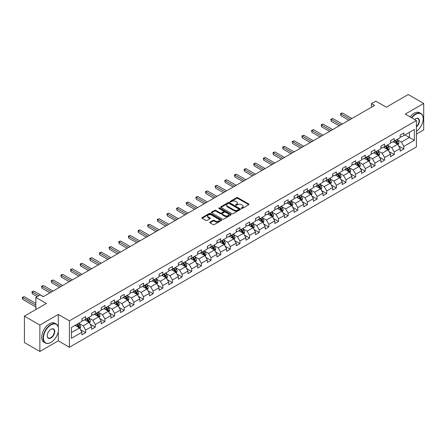 <?xml version="1.0" encoding="UTF-8"?>
<svg xmlns="http://www.w3.org/2000/svg" width="446" height="446" viewBox="0 0 446 446"><rect width="100%" height="100%" fill="white"/><g stroke="black" fill="none" stroke-linecap="round" stroke-linejoin="round"><path stroke-width="0.67" d="M241.442 208.416A0.602 0.346 0 0 0 242.29 208.416L248.74 204.692A0.859 0.496 0 0 0 248.991 204.34A0.859 0.496 0 0 0 248.74 203.995L237.818 197.69A0.859 0.496 0 0 0 236.603 197.69L230.158 201.408A0.602 0.346 0 0 0 231.006 201.899L231.842 201.419A2.743 1.583 0 0 1 235.722 201.419L236.636 201.943A2.743 1.583 0 0 1 237.439 203.064A2.743 1.583 0 0 1 236.636 204.184L235.8 204.669A0.602 0.346 0 0 0 236.648 205.16L237.484 204.675A2.743 1.583 0 0 1 241.364 204.675L242.278 205.199A2.743 1.583 0 0 1 243.081 206.32A2.743 1.583 0 0 1 242.278 207.44L241.442 207.925A0.602 0.346 0 0 0 241.442 208.416L241.442 207.925M209.971 222.136A0.859 0.496 0 0 0 209.72 222.487A0.859 0.496 0 0 0 209.971 222.838L213.032 224.606A0.859 0.496 0 0 0 214.247 224.606L221.406 220.475A0.859 0.496 0 0 0 221.656 220.123A0.859 0.496 0 0 0 221.406 219.772L210.484 213.467A0.859 0.496 0 0 0 209.274 213.467L202.116 217.603A0.859 0.496 0 0 0 201.86 217.949A0.859 0.496 0 0 0 202.116 218.3L205.812 220.435A0.859 0.496 0 0 0 207.028 220.435L210.094 218.668A0.859 0.496 0 0 0 210.345 218.317A0.859 0.496 0 0 0 210.094 217.971L208.254 216.907A2.297 1.327 0 0 1 207.585 215.97A2.297 1.327 0 0 1 209.001 214.749A2.297 1.327 0 0 1 211.504 215.033L218.691 219.187A2.297 1.327 0 0 1 219.365 220.123A2.297 1.327 0 0 1 217.949 221.35A2.297 1.327 0 0 1 215.446 221.06L214.247 220.369A0.859 0.496 0 0 0 213.032 220.369L209.971 222.136L209.971 222.838L213.032 221.082L213.032 220.369M416.408 134.073L423.7 129.864L423.7 103.455L408.246 94.535L386.303 107.202L375.8 101.136L371.473 103.634L374.562 105.418L43.268 296.69L40.173 294.906L35.847 297.404L35.847 309.535M58.287 326.963L58.287 314.424L39.867 325.062L24.413 316.136L46.356 303.47L35.847 297.404M58.287 314.424L69.409 320.847L416.408 120.515L416.408 146.918L69.409 347.256L69.409 320.847M423.7 103.455L405.28 114.087L416.408 120.515M231.903 213.712A0.859 0.496 0 0 0 233.113 213.712L240.277 209.581A0.859 0.496 0 0 0 240.528 209.23A0.859 0.496 0 0 0 240.277 208.879L229.355 202.573A0.859 0.496 0 0 0 228.14 202.573L220.982 206.71A0.859 0.496 0 0 0 220.731 207.055A0.859 0.496 0 0 0 220.982 207.407L231.903 213.712M219.131 208.544A0.602 0.346 0 0 1 219.739 208.628L230.827 215.033L223.68 219.159A0.859 0.496 0 0 1 222.47 219.159L211.549 212.853L211.549 212.157A0.859 0.496 0 0 0 211.298 212.502A0.859 0.496 0 0 0 211.549 212.853M211.549 212.157L214.61 210.384A0.859 0.496 0 0 1 215.825 210.384L220.252 212.943A0.859 0.496 0 0 0 221.467 212.943L223.502 211.766A0.859 0.496 0 0 0 223.753 211.421A0.859 0.496 0 0 0 223.502 211.07L218.891 208.405A0.602 0.346 0 0 1 219.739 207.914L230.838 214.325A0.859 0.496 0 0 1 231.089 214.677A0.859 0.496 0 0 1 230.838 215.028L230.838 214.325M39.867 325.062L39.867 351.465L24.413 342.545L24.413 316.136M80.503 329.717L85.665 332.694L85.665 330.09L91.603 326.667L91.603 329.271L95.31 327.13L95.31 324.526L101.242 321.098L101.242 323.701L104.949 321.56L104.949 318.957L110.887 315.534L110.887 318.137L114.594 315.997L114.594 313.393L120.526 309.964L120.526 312.568L124.233 310.427L124.233 307.824L130.171 304.401L130.171 307.004L133.878 304.863L133.878 302.254L139.81 298.831L139.81 301.435L143.517 299.294L143.517 296.69L149.455 293.262L149.455 295.871L153.162 293.73L153.162 291.121L159.094 287.698L159.094 290.301L162.807 288.161L162.807 285.557L168.739 282.128L168.739 284.738L172.446 282.597L172.446 279.988L178.378 276.565L178.378 279.168L182.091 277.027L182.091 274.424L188.022 270.995L188.022 273.604L191.73 271.458L191.73 268.854L197.667 265.431L197.667 268.035L201.375 265.894L201.375 263.291L207.306 259.862L207.306 262.465L211.014 260.325L211.014 257.721L216.951 254.298L216.951 256.902L220.659 254.761L220.659 252.157L226.59 248.729L226.59 251.332L230.298 249.191L230.298 246.588L236.235 243.165L236.235 245.768L239.942 243.627L239.942 241.018L245.874 237.595L245.874 240.199L249.582 238.058L249.582 235.455L255.519 232.026L255.519 234.635L259.226 232.494L259.226 229.885L265.158 226.462L265.158 229.066L268.871 226.925L268.871 224.321L274.803 220.893L274.803 223.502L278.51 221.361L278.51 218.752L284.442 215.329L284.442 217.932L288.155 215.792L288.155 213.188L294.087 209.759L294.087 212.368L297.794 210.222L297.794 207.619L303.726 204.196L303.726 206.799L307.439 204.658L307.439 202.055L313.371 198.626L313.371 201.23L317.078 199.089L317.078 196.485L323.015 193.062L323.015 195.666L326.723 193.525L326.723 190.921L332.655 187.493L332.655 190.096L336.362 187.956L336.362 185.352L342.299 181.929L342.299 184.532L346.007 182.392L346.007 179.788L351.939 176.36L351.939 178.963L355.646 176.822L355.646 174.219L361.583 170.79L361.583 173.399L365.291 171.258L365.291 168.649L371.223 165.226L371.223 167.83L374.935 165.689L374.935 163.085L380.867 159.657L380.867 162.266L384.575 160.125L384.575 157.516L390.506 154.093L390.506 156.697L394.219 154.556L394.219 151.952L400.151 148.524L400.151 151.133L403.859 148.992L403.859 146.383L414.367 140.317L414.367 129.468L409.422 132.323L409.422 137.463L414.367 140.317M85.665 332.694L81.958 334.834L81.958 332.231L71.449 338.297L71.449 327.448L81.958 321.382L81.958 318.778L85.665 316.638L85.665 319.241L91.603 315.818L91.603 313.209L95.31 311.068L95.31 313.677L101.242 310.249L101.242 307.645L104.949 305.504L104.949 308.108L110.887 304.685L110.887 302.076L114.594 299.935L114.594 302.544L120.526 299.115L120.526 296.512L124.233 294.371L124.233 296.975L130.171 293.552L130.171 290.943L133.878 288.802L133.878 291.411L139.81 287.982L139.81 285.379L143.517 283.238L143.517 285.841L149.455 282.418L149.455 279.809L153.162 277.668L153.162 280.272L159.094 276.849L159.094 274.245L162.807 272.105L162.807 274.708L168.739 271.279L168.739 268.676L172.446 266.535L172.446 269.139L178.378 265.716L178.378 263.112L182.091 260.971L182.091 263.575L188.022 260.146L188.022 257.543L191.73 255.402L191.73 258.005L197.667 254.582L197.667 251.979L201.375 249.832L201.375 252.442L207.306 249.013L207.306 246.409L211.014 244.269L211.014 246.872L216.951 243.449L216.951 240.84L220.659 238.699L220.659 241.308L226.59 237.88L226.59 235.276L230.298 233.135L230.298 235.739L236.235 232.316L236.235 229.707L239.942 227.566L239.942 230.175L245.874 226.746L245.874 224.143L249.582 222.002L249.582 224.606L255.519 221.183L255.519 218.573L259.226 216.433L259.226 219.036L265.158 215.613L265.158 213.01L268.871 210.869L268.871 213.472L274.803 210.044L274.803 207.44L278.51 205.299L278.51 207.903L284.442 204.48L284.442 201.876L288.155 199.736L288.155 202.339L294.087 198.91L294.087 196.307L297.794 194.166L297.794 196.77L303.726 193.347L303.726 190.743L307.439 188.597L307.439 191.206L313.371 187.777L313.371 185.174L317.078 183.033L317.078 185.636L323.015 182.213L323.015 179.604L326.723 177.463L326.723 180.072L332.655 176.644L332.655 174.04L336.362 171.9L336.362 174.503L342.299 171.08L342.299 168.471L346.007 166.33L346.007 168.939L351.939 165.511L351.939 162.907L355.646 160.766L355.646 163.37L361.583 159.947L361.583 157.338L365.291 155.197L365.291 157.806L371.223 154.377L371.223 151.774L374.935 149.633L374.935 152.237L380.867 148.808L380.867 146.204L384.575 144.064L384.575 146.667L390.506 143.244L390.506 140.641L394.219 138.5L394.219 141.103L400.151 137.675L400.151 135.071L403.859 132.93L403.859 135.534L414.367 129.468M84.679 319.815L89.128 322.386L83.196 325.809L78.741 323.238M81.958 319.955L83.196 320.668L85.665 319.241M83.196 325.809L85.665 330.09M89.128 322.386L91.603 326.667M94.318 314.246L98.772 316.816L92.835 320.239L88.386 317.675M91.603 314.391L92.835 315.105L95.31 313.677M92.835 320.239L95.31 324.526M98.772 316.816L101.242 321.098M103.963 308.682L108.411 311.247L102.48 314.675L98.031 312.105M101.242 308.822L102.48 309.535L104.949 308.108M102.48 314.675L104.949 318.957M108.411 311.247L110.887 315.534M113.602 303.113L118.056 305.683L112.119 309.106L107.67 306.541M110.887 303.258L112.119 303.971L114.594 302.544M112.119 309.106L114.594 313.393M118.056 305.683L120.526 309.964M123.247 297.549L127.695 300.113L121.764 303.542L117.315 300.972M120.526 297.688L121.764 298.402L124.233 296.975M121.764 303.542L124.233 307.824M127.695 300.113L130.171 304.401M132.891 291.979L137.34 294.55L131.403 297.973L126.954 295.403M130.171 292.124L131.403 292.838L133.878 291.411M131.403 297.973L133.878 302.254M137.34 294.55L139.81 298.831M142.53 286.41L146.979 288.98L141.047 292.409L136.599 289.839M139.81 286.555L141.047 287.269L143.517 285.841M141.047 292.409L143.517 296.69M146.979 288.98L149.455 293.262M152.175 280.846L156.624 283.416L150.692 286.839L146.238 284.269M149.455 280.986L150.692 281.699L153.162 280.272M150.692 286.839L153.162 291.121M156.624 283.416L159.094 287.698M161.814 275.277L166.263 277.847L160.331 281.275L155.883 278.705M159.094 275.422L160.331 276.135L162.807 274.708M160.331 281.275L162.807 285.557M166.263 277.847L168.739 282.128M171.459 269.713L175.908 272.283L169.976 275.706L165.522 273.136M168.739 269.852L169.976 270.566L172.446 269.139M169.976 275.706L172.446 279.988M175.908 272.283L178.378 276.565M181.098 264.144L185.547 266.714L179.615 270.142L175.166 267.572M178.378 264.288L179.615 265.002L182.091 263.575M179.615 270.142L182.091 274.424M185.547 266.714L188.022 270.995M190.743 258.58L195.192 261.15L189.26 264.573L184.806 262.003M188.022 258.719L189.26 259.433L191.73 258.005M189.26 264.573L191.73 268.854M195.192 261.15L197.667 265.431M200.382 253.01L204.837 255.58L198.899 259.009L194.45 256.439M197.667 253.155L198.899 253.869L201.375 252.442M198.899 259.009L201.375 263.291M204.837 255.58L207.306 259.862M210.027 247.446L214.476 250.011L208.544 253.44L204.095 250.869M207.306 247.586L208.544 248.299L211.014 246.872M208.544 253.44L211.014 257.721M214.476 250.011L216.951 254.298M219.666 241.877L224.121 244.447L218.183 247.87L213.734 245.306M216.951 242.022L218.183 242.735L220.659 241.308M218.183 247.87L220.659 252.157M224.121 244.447L226.59 248.729M229.311 236.313L233.76 238.878L227.828 242.306L223.379 239.736M226.59 236.452L227.828 237.166L230.298 235.739M227.828 242.306L230.298 246.588M233.76 238.878L236.235 243.165M238.95 230.744L243.405 233.314L237.467 236.737L233.018 234.167M236.235 230.889L237.467 231.602L239.942 230.175M237.467 236.737L239.942 241.018M243.405 233.314L245.874 237.595M248.595 225.174L253.044 227.744L247.112 231.173L242.663 228.603M245.874 225.319L247.112 226.033L249.582 224.606M247.112 231.173L249.582 235.455M253.044 227.744L255.519 232.026M258.24 219.61L262.688 222.18L256.757 225.604L252.302 223.033M255.519 219.755L256.757 220.469L259.226 219.036M256.757 225.604L259.226 229.885M262.688 222.18L265.158 226.462M267.879 214.041L272.328 216.611L266.396 220.04L261.947 217.47M265.158 214.186L266.396 214.9L268.871 213.472M266.396 220.04L268.871 224.321M272.328 216.611L274.803 220.893M277.524 208.477L281.972 211.047L276.041 214.47L271.586 211.9M274.803 208.617L276.041 209.33L278.51 207.903M276.041 214.47L278.51 218.752M281.972 211.047L284.442 215.329M287.163 202.908L291.612 205.478L285.68 208.906L281.231 206.336M284.442 203.053L285.68 203.766L288.155 202.339M285.68 208.906L288.155 213.188M291.612 205.478L294.087 209.759M296.807 197.344L301.256 199.914L295.324 203.337L290.87 200.767M294.087 197.483L295.324 198.197L297.794 196.77M295.324 203.337L297.794 207.619M301.256 199.914L303.726 204.196M306.447 191.774L310.901 194.345L304.964 197.773L300.515 195.203M303.726 191.919L304.964 192.633L307.439 191.206M304.964 197.773L307.439 202.055M310.901 194.345L313.371 198.626M316.091 186.211L320.54 188.781L314.608 192.204L310.16 189.634M313.371 186.35L314.608 187.064L317.078 185.636M314.608 192.204L317.078 196.485M320.54 188.781L323.015 193.062M325.731 180.641L330.185 183.211L324.248 186.634L319.799 184.07M323.015 180.786L324.248 181.5L326.723 180.072M324.248 186.634L326.723 190.921M330.185 183.211L332.655 187.493M335.375 175.077L339.824 177.642L333.892 181.07L329.443 178.5M332.655 175.217L333.892 175.93L336.362 174.503M333.892 181.07L336.362 185.352M339.824 177.642L342.299 181.929M345.014 169.508L349.469 172.078L343.532 175.501L339.083 172.936M342.299 169.653L343.532 170.366L346.007 168.939M343.532 175.501L346.007 179.788M349.469 172.078L351.939 176.36M354.659 163.938L359.108 166.509L353.176 169.937L348.727 167.367M351.939 164.083L353.176 164.797L355.646 163.37M353.176 169.937L355.646 174.219M359.108 166.509L361.583 170.79M364.304 158.375L368.753 160.945L362.815 164.368L358.367 161.798M361.583 158.52L362.815 159.233L365.291 157.806M362.815 164.368L365.291 168.649M368.753 160.945L371.223 165.226M373.943 152.805L378.392 155.375L372.46 158.804L368.011 156.234M371.223 152.95L372.46 153.664L374.935 152.237M372.46 158.804L374.935 163.085M378.392 155.375L380.867 159.657M383.588 147.241L388.037 149.811L382.105 153.234L377.65 150.664M380.867 147.381L382.105 148.094L384.575 146.667M382.105 153.234L384.575 157.516M388.037 149.811L390.506 154.093M393.227 141.672L397.676 144.242L391.744 147.671L387.295 145.101M390.506 141.817L391.744 142.53L394.219 141.103M391.744 147.671L394.219 151.952M397.676 144.242L400.151 148.524M404.974 134.893L409.422 137.463L401.389 142.101L396.934 139.531M400.151 136.247L401.389 136.961L403.859 135.534M401.389 142.101L403.859 146.383M39.867 351.465L58.287 340.833L69.409 347.256M371.473 103.634L371.473 107.202M71.449 332.588L79.488 327.949L75.034 325.379M79.488 327.949L81.958 332.231M398.696 146.009L403.859 148.992M389.057 151.579L394.219 154.556M379.412 157.143L384.575 160.125M369.773 162.712L374.935 165.689M360.128 168.276L365.291 171.258M350.489 173.845L355.646 176.822M340.844 179.409L346.007 182.392M331.205 184.978L336.362 187.956M321.56 190.542L326.723 193.525M311.921 196.112L317.078 199.089M302.276 201.676L307.439 204.658M292.632 207.245L297.794 210.222M282.993 212.814L288.155 215.792M273.348 218.378L278.51 221.361M263.709 223.948L268.871 226.925M254.064 229.512L259.226 232.494M244.425 235.081L249.582 238.058M234.78 240.645L239.942 243.627M225.141 246.214L230.298 249.191M215.496 251.778L220.659 254.761M205.857 257.348L211.014 260.325M196.212 262.911L201.375 265.894M186.567 268.481L191.73 271.458M176.928 274.05L182.091 277.027M167.283 279.614L172.446 282.597M157.644 285.184L162.807 288.161M148 290.747L153.162 293.73M138.36 296.317L143.517 299.294M128.716 301.881L133.878 304.863M119.076 307.45L124.233 310.427M109.432 313.014L114.594 315.997M99.793 318.583L104.949 321.56M90.148 324.147L95.31 327.13M58.287 340.833L58.287 331.623M241.682 208.499L242.278 208.159A2.743 1.583 0 0 0 243.081 207.033L243.081 206.32M237.439 203.064L237.439 203.777A2.743 1.583 0 0 1 236.636 204.898L236.04 205.244M248.74 203.995L248.74 204.692L237.818 198.403A0.859 0.496 0 0 0 236.603 198.403L230.398 201.982M240.266 209.587L229.355 203.287A0.859 0.496 0 0 0 228.14 203.287L220.993 207.412L220.982 206.71M238.761 209.475A0.602 0.346 0 0 0 238.761 208.984L229.172 203.448A0.602 0.346 0 0 0 228.324 203.448L227.443 203.956A2.743 1.583 0 0 0 226.64 205.076A2.743 1.583 0 0 0 227.443 206.197L233.994 209.982A2.743 1.583 0 0 0 237.88 209.982L238.761 209.475L238.761 210.189A0.602 0.346 0 0 0 238.933 209.943L238.933 209.23M226.64 205.076L226.64 205.79A2.743 1.583 0 0 0 227.443 206.911L227.443 206.197M238.761 210.189L237.88 210.696A2.743 1.583 0 0 1 233.994 210.696L227.443 206.911M211.56 212.859L214.61 211.097L214.61 210.384M223.753 211.421L223.753 212.134A0.859 0.496 0 0 1 223.502 212.48L221.467 213.656A0.859 0.496 0 0 1 220.252 213.656L215.825 211.097A0.859 0.496 0 0 0 214.61 211.097M224.851 215.596A2.297 1.327 0 0 0 227.349 215.881A2.297 1.327 0 0 0 228.77 214.66A2.297 1.327 0 0 0 228.096 213.723L225.565 212.257A0.859 0.496 0 0 0 224.349 212.257L222.314 213.433A0.859 0.496 0 0 0 222.063 213.785A0.859 0.496 0 0 0 222.314 214.136L224.851 215.596L224.851 216.31A2.297 1.327 0 0 0 227.349 216.594A2.297 1.327 0 0 0 228.77 215.373L228.77 214.66M222.063 213.785L222.063 214.498A0.859 0.496 0 0 0 222.314 214.849L222.314 214.136M224.851 216.31L222.314 214.849M219.365 220.123L219.365 220.837A2.297 1.327 0 0 1 217.949 222.063A2.297 1.327 0 0 1 215.446 221.774L214.247 221.082A0.859 0.496 0 0 0 213.032 221.082M207.585 215.97L207.585 216.684A2.297 1.327 0 0 0 208.254 217.62L208.254 216.907M210.094 217.971L210.094 218.668L208.254 217.62M221.394 220.48L210.484 214.18A0.859 0.496 0 0 0 209.274 214.18L202.127 218.306M398.167 145.089L398.902 143.238A2.314 1.338 -120 0 0 398.161 141.265L396.89 139.559M394.665 142.503L393.796 141.343M351.939 118.48L342.377 112.961L340.833 113.853L340.833 115.637L348.85 120.264M394.972 140.668L396.249 142.369A2.314 1.338 60 0 1 396.912 143.763L397.654 143.333A2.314 1.338 -120 0 0 396.99 141.94L395.713 140.239M395.134 140.574L396.55 142.464A1.182 0.68 60 0 1 396.762 142.82L397.654 143.333M340.833 115.637L340.493 113.652L350.394 119.372M340.493 113.652L342.377 112.961M416.408 131.319A10.665 6.155 120 0 0 423.204 118.731A10.665 6.155 120 0 0 415.666 114.377A10.665 6.155 120 0 0 411.792 117.85M411.468 117.66A10.927 6.311 -60 0 1 415.477 114.053A10.927 6.311 -60 0 1 420.94 113.513A10.927 6.311 -60 0 1 423.204 118.513A10.927 6.311 -60 0 1 423.204 118.619M414.635 119.489A5.33 3.077 -60 0 1 415.666 118.731L415.666 118.731A5.33 3.077 -60 0 1 419.418 120.487A5.33 3.077 -60 0 1 416.408 126.92M410.108 116.88A10.927 6.311 -60 0 1 414.122 113.267A10.927 6.311 -60 0 1 419.58 112.726L420.94 113.513M416.408 126.435A5.068 2.927 120 0 0 418.945 122.048A5.068 2.927 120 0 0 418.013 118.586A5.068 2.927 120 0 0 415.572 118.781M50.805 342.439L50.995 342.333A10.665 6.155 120 0 0 50.995 342.333A10.665 6.155 120 0 0 58.532 329.271A10.665 6.155 120 0 0 50.989 324.917A10.665 6.155 120 0 0 43.452 337.979A10.665 6.155 120 0 0 50.989 342.333L50.805 342.439A10.927 6.311 -60 0 1 45.341 342.98A10.927 6.311 -60 0 1 43.669 334.221A10.927 6.311 -60 0 1 50.805 324.593A10.927 6.311 -60 0 1 56.268 324.052A10.927 6.311 -60 0 1 58.532 329.059A10.927 6.311 -60 0 1 58.532 329.165M50.989 337.979A5.33 3.077 -60 0 1 47.22 335.799A5.33 3.077 -60 0 1 50.989 329.271L50.989 329.271A5.33 3.077 -60 0 1 54.763 331.445A5.33 3.077 -60 0 1 50.989 337.979M47.22 335.693A5.068 2.927 120 0 0 48.274 337.906A5.068 2.927 120 0 0 50.805 337.655A5.068 2.927 120 0 0 54.117 333.19A5.068 2.927 120 0 0 53.342 329.126A5.068 2.927 120 0 0 50.9 329.326M45.341 342.98L43.981 342.193A10.927 6.311 -60 0 1 42.309 333.441A10.927 6.311 -60 0 1 49.445 323.813A10.927 6.311 -60 0 1 54.908 323.266L56.268 324.052M388.522 150.653L389.258 148.802A2.314 1.338 -120 0 0 388.522 146.829L387.245 145.128M385.021 148.066L384.157 146.912M342.299 124.044L332.738 118.524L331.188 119.416L331.188 121.201L339.205 125.828M385.327 146.232L386.604 147.938A2.314 1.338 60 0 1 387.267 149.332L388.009 148.903A2.314 1.338 -120 0 0 387.345 147.509L386.069 145.809M385.489 146.143L386.905 148.033A1.182 0.68 60 0 1 387.122 148.39L388.009 148.903M331.188 121.201L330.848 119.221L340.75 124.936M330.848 119.221L332.738 118.524M378.883 156.223L379.618 154.372A2.314 1.338 -120 0 0 378.877 152.398L377.6 150.692M375.381 153.636L374.512 152.482M332.655 129.613L323.094 124.094L321.549 124.986L321.549 126.77L329.566 131.397M375.688 151.802L376.965 153.502A2.314 1.338 60 0 1 377.623 154.896L378.37 154.467A2.314 1.338 -120 0 0 377.706 153.078L376.43 151.372M375.85 151.707L377.266 153.597A1.182 0.68 60 0 1 377.478 153.954L378.37 154.467M321.549 126.77L321.209 124.785L331.11 130.505M321.209 124.785L323.094 124.094M369.238 161.792L369.974 159.936A2.314 1.338 -120 0 0 369.238 157.962L367.961 156.262M365.737 159.205L364.873 158.046M323.015 135.177L313.449 129.658L311.905 130.55L311.905 132.334L319.921 136.961M366.043 157.366L367.32 159.071A2.314 1.338 60 0 1 367.983 160.465L368.725 160.036A2.314 1.338 -120 0 0 368.062 158.642L366.785 156.942M366.205 157.276L367.621 159.166A1.182 0.68 60 0 1 367.833 159.523L368.725 160.036M311.905 132.334L311.564 130.355L321.466 136.069M311.564 130.355L313.449 129.658M359.599 167.356L360.335 165.505A2.314 1.338 -120 0 0 359.593 163.531L358.316 161.831M356.092 164.769L355.228 163.615M313.371 140.746L303.81 135.227L302.265 136.119L302.265 137.903L310.282 142.53M356.404 162.935L357.675 164.635A2.314 1.338 60 0 1 358.339 166.029L359.08 165.605A2.314 1.338 -120 0 0 358.422 164.212L357.146 162.506M356.566 162.84L357.976 164.73A1.182 0.68 60 0 1 358.194 165.087L359.08 165.605M302.265 137.903L301.925 135.924L311.826 141.638M301.925 135.924L303.81 135.227M349.954 172.925L350.69 171.069A2.314 1.338 -120 0 0 349.954 169.101L348.677 167.395M346.453 170.339L345.583 169.179M303.726 146.31L294.165 140.791L292.621 141.683L292.621 143.467L300.637 148.094M346.759 168.504L348.036 170.205A2.314 1.338 60 0 1 348.7 171.599L349.441 171.169A2.314 1.338 -120 0 0 348.778 169.775L347.501 168.075M346.921 168.41L348.337 170.3A1.182 0.68 60 0 1 348.549 170.656L349.441 171.169M292.621 143.467L292.281 141.488L302.182 147.202M292.281 141.488L294.165 140.791M340.315 178.489L341.051 176.638A2.314 1.338 -120 0 0 340.309 174.665L339.032 172.964M336.808 175.902L335.944 174.748M294.087 151.88L284.526 146.36L282.981 147.252L282.981 149.036L290.998 153.664M337.12 174.068L338.391 175.774A2.314 1.338 60 0 1 339.055 177.162L339.796 176.739A2.314 1.338 -120 0 0 339.133 175.345L337.862 173.639M337.282 173.973L338.692 175.863A1.182 0.68 60 0 1 338.91 176.226L339.796 176.739M282.981 149.036L282.641 147.057L292.543 152.772M282.641 147.057L284.526 146.36M330.67 184.059L331.406 182.202A2.314 1.338 -120 0 0 330.67 180.234L329.393 178.528M327.169 181.472L326.299 180.312M284.442 157.449L274.881 151.924L273.337 152.816L273.337 154.6L281.354 159.233M327.476 179.638L328.752 181.338A2.314 1.338 60 0 1 329.416 182.732L330.157 182.303A2.314 1.338 -120 0 0 329.494 180.909L328.217 179.208M327.637 179.543L329.053 181.433A1.182 0.68 60 0 1 329.265 181.79L330.157 182.303M273.337 154.6L272.997 152.621L282.898 158.341M272.997 152.621L274.881 151.924M321.031 189.622L321.767 187.772A2.314 1.338 -120 0 0 321.025 185.798L319.749 184.098M317.524 187.036L316.66 185.882M274.803 163.013L265.242 157.494L263.697 158.386L263.697 160.17L271.709 164.797M317.831 185.201L319.107 186.907A2.314 1.338 60 0 1 319.771 188.301L320.512 187.872A2.314 1.338 -120 0 0 319.849 186.478L318.578 184.772M317.992 185.107L319.408 186.997A1.182 0.68 60 0 1 319.626 187.359L320.512 187.872M263.697 160.17L263.357 158.191L273.259 163.905M263.357 158.191L265.242 157.494M311.386 195.192L312.122 193.341A2.314 1.338 -120 0 0 311.38 191.367L310.109 189.661M307.885 192.605L307.015 191.445M265.158 168.582L255.597 163.058L254.053 163.95L254.053 165.734L262.07 170.366M308.192 190.771L309.468 192.471A2.314 1.338 60 0 1 310.132 193.865L310.873 193.436A2.314 1.338 -120 0 0 310.21 192.042L308.933 190.342M308.353 190.676L309.769 192.566A1.182 0.68 60 0 1 309.981 192.923L310.873 193.436M254.053 165.734L253.713 163.754L263.614 169.474M253.713 163.754L255.597 163.058M301.747 200.756L302.477 198.905A2.314 1.338 -120 0 0 301.741 196.931L300.465 195.231M298.24 198.169L297.376 197.015M255.519 174.146L245.958 168.627L244.408 169.519L244.408 171.303L252.425 175.93M298.547 196.335L299.823 198.041A2.314 1.338 60 0 1 300.487 199.434L301.228 199.005A2.314 1.338 -120 0 0 300.565 197.611L299.288 195.905M298.708 196.246L300.125 198.13A1.182 0.68 60 0 1 300.342 198.492L301.228 199.005M244.408 171.303L244.068 169.324L253.975 175.038M244.068 169.324L245.958 168.627M292.102 206.325L292.838 204.474A2.314 1.338 -120 0 0 292.097 202.501L290.825 200.795M288.601 203.738L287.731 202.579M245.874 179.716L236.313 174.191L234.769 175.088L234.769 176.872L242.786 181.5M288.908 201.904L290.184 203.605A2.314 1.338 60 0 1 290.848 204.998L291.589 204.569A2.314 1.338 -120 0 0 290.926 203.175L289.649 201.475M289.069 201.809L290.485 203.699A1.182 0.68 60 0 1 290.697 204.056L291.589 204.569M234.769 176.872L234.429 174.888L244.33 180.608M234.429 174.888L236.313 174.191M282.463 211.889L283.193 210.038A2.314 1.338 -120 0 0 282.457 208.065L281.181 206.364M278.956 209.302L278.092 208.148M236.235 185.28L226.674 179.76L225.124 180.652L225.124 182.436L233.141 187.064M279.263 207.468L280.54 209.174A2.314 1.338 60 0 1 281.203 210.568L281.944 210.138A2.314 1.338 -120 0 0 281.281 208.745L280.004 207.044M279.425 207.379L280.841 209.263A1.182 0.68 60 0 1 281.058 209.626L281.944 210.138M225.124 182.436L224.784 180.457L234.685 186.172M224.784 180.457L226.674 179.76M272.818 217.458L273.554 215.608A2.314 1.338 -120 0 0 272.813 213.634L271.536 211.928M269.317 214.872L268.447 213.712M226.59 190.849L217.029 185.33L215.485 186.222L215.485 188.006L223.502 192.633M269.624 213.037L270.9 214.738A2.314 1.338 60 0 1 271.564 216.132L272.305 215.702A2.314 1.338 -120 0 0 271.642 214.314L270.365 212.608M269.785 212.943L271.201 214.833A1.182 0.68 60 0 1 271.413 215.189L272.305 215.702M215.485 188.006L215.145 186.021L225.046 191.741M215.145 186.021L217.029 185.33M263.173 223.022L263.909 221.171A2.314 1.338 -120 0 0 263.173 219.198L261.897 217.497M259.672 220.441L258.808 219.281M216.951 196.413L207.384 190.894L205.84 191.786L205.84 193.57L213.857 198.197M259.979 218.601L261.256 220.307A2.314 1.338 60 0 1 261.919 221.701L262.661 221.272A2.314 1.338 -120 0 0 261.997 219.878L260.72 218.178M260.141 218.512L261.557 220.402A1.182 0.68 60 0 1 261.769 220.759L262.661 221.272M205.84 193.57L205.5 191.59L215.401 197.305M205.5 191.59L207.384 190.894M253.534 228.592L254.27 226.741A2.314 1.338 -120 0 0 253.529 224.767L252.252 223.067M250.028 226.005L249.163 224.851M207.306 201.982L197.745 196.463L196.201 197.355L196.201 199.139L204.218 203.766M250.34 224.171L251.611 225.871A2.314 1.338 60 0 1 252.274 227.265L253.016 226.841A2.314 1.338 -120 0 0 252.358 225.447L251.081 223.741M250.501 224.076L251.912 225.966A1.182 0.68 60 0 1 252.129 226.323L253.016 226.841M196.201 199.139L195.861 197.154L205.762 202.874M195.861 197.154L197.745 196.463M243.89 234.161L244.625 232.305A2.314 1.338 -120 0 0 243.89 230.337L242.613 228.631M240.388 231.574L239.519 230.415M197.662 207.546L188.1 202.027L186.556 202.919L186.556 204.703L194.573 209.33M240.695 229.74L241.972 231.441A2.314 1.338 60 0 1 242.635 232.834L243.377 232.405A2.314 1.338 -120 0 0 242.713 231.011L241.437 229.311M240.857 229.645L242.273 231.535A1.182 0.68 60 0 1 242.485 231.892L243.377 232.405M186.556 204.703L186.216 202.724L196.117 208.438M186.216 202.724L188.1 202.027M234.25 239.725L234.986 237.874A2.314 1.338 -120 0 0 234.245 235.901L232.968 234.2M230.744 237.138L229.88 235.984M188.022 213.116L178.461 207.596L176.917 208.488L176.917 210.272L184.934 214.9M231.056 235.304L232.327 237.01A2.314 1.338 60 0 1 232.99 238.398L233.732 237.974A2.314 1.338 -120 0 0 233.068 236.581L231.797 234.875M231.218 235.209L232.628 237.099A1.182 0.68 60 0 1 232.845 237.456L233.732 237.974M176.917 210.272L176.577 208.293L186.478 214.008M176.577 208.293L178.461 207.596M224.606 245.294L225.341 243.438A2.314 1.338 -120 0 0 224.606 241.47L223.329 239.764M221.105 242.708L220.235 241.548M178.378 218.679L168.817 213.16L167.272 214.052L167.272 215.836L175.289 220.469M221.411 240.873L222.688 242.574A2.314 1.338 60 0 1 223.351 243.968L224.093 243.538A2.314 1.338 -120 0 0 223.429 242.145L222.153 240.444M221.573 240.779L222.989 242.669A1.182 0.68 60 0 1 223.201 243.025L224.093 243.538M167.272 215.836L166.932 213.857L176.833 219.577M166.932 213.857L168.817 213.16M214.966 250.858L215.702 249.007A2.314 1.338 -120 0 0 214.961 247.034L213.684 245.333M211.46 248.271L210.596 247.117M168.739 224.249L159.177 218.73L157.633 219.622L157.633 221.406L165.644 226.033M211.766 246.437L213.043 248.143A2.314 1.338 60 0 1 213.706 249.531L214.448 249.108A2.314 1.338 -120 0 0 213.785 247.714L212.513 246.008M211.928 246.343L213.344 248.232A1.182 0.68 60 0 1 213.562 248.595L214.448 249.108M157.633 221.406L157.293 219.426L167.194 225.141M157.293 219.426L159.177 218.73M205.322 256.428L206.058 254.577A2.314 1.338 -120 0 0 205.316 252.603L204.045 250.897M201.821 253.841L200.951 252.681M159.094 229.818L149.533 224.293L147.988 225.185L147.988 226.969L156.005 231.602M202.127 252.007L203.404 253.707A2.314 1.338 60 0 1 204.067 255.101L204.809 254.672A2.314 1.338 -120 0 0 204.145 253.278L202.869 251.577M202.289 251.912L203.705 253.802A1.182 0.68 60 0 1 203.917 254.159L204.809 254.672M147.988 226.969L147.648 224.99L157.55 230.71M147.648 224.99L149.533 224.293M195.683 261.992L196.418 260.141A2.314 1.338 -120 0 0 195.677 258.167L194.4 256.467M192.176 259.405L191.312 258.251M149.455 235.382L139.893 229.863L138.344 230.755L138.344 232.539L146.36 237.166M192.482 257.571L193.759 259.277A2.314 1.338 60 0 1 194.423 260.67L195.164 260.241A2.314 1.338 -120 0 0 194.501 258.847L193.224 257.141M192.644 257.476L194.06 259.366A1.182 0.68 60 0 1 194.278 259.728L195.164 260.241M138.344 232.539L138.009 230.56L147.91 236.274M138.009 230.56L139.893 229.863M186.038 267.561L186.774 265.71A2.314 1.338 -120 0 0 186.032 263.737L184.761 262.031M182.537 264.974L181.667 263.815M139.81 240.951L130.249 235.427L128.704 236.319L128.704 238.108L136.721 242.735M182.843 263.14L184.12 264.84A2.314 1.338 60 0 1 184.783 266.234L185.525 265.805A2.314 1.338 -120 0 0 184.861 264.411L183.585 262.711M183.005 263.045L184.421 264.935A1.182 0.68 60 0 1 184.633 265.292L185.525 265.805M128.704 238.108L128.364 236.124L138.266 241.844M128.364 236.124L130.249 235.427M176.399 273.125L177.129 271.274A2.314 1.338 -120 0 0 176.393 269.3L175.116 267.6M172.892 270.538L172.028 269.384M130.171 246.515L120.61 240.996L119.06 241.888L119.06 243.672L127.077 248.299M173.199 268.704L174.475 270.41A2.314 1.338 60 0 1 175.139 271.804L175.88 271.374A2.314 1.338 -120 0 0 175.217 269.981L173.94 268.275M173.36 268.615L174.776 270.499A1.182 0.68 60 0 1 174.994 270.861L175.88 271.374M119.06 243.672L118.72 241.693L128.621 247.407M118.72 241.693L120.61 240.996M166.754 278.694L167.49 276.843A2.314 1.338 -120 0 0 166.748 274.87L165.472 273.164M163.253 276.107L162.383 274.948M120.526 252.085L110.965 246.566L109.421 247.458L109.421 249.242L117.437 253.869M163.559 274.273L164.836 275.974A2.314 1.338 60 0 1 165.499 277.367L166.241 276.938A2.314 1.338 -120 0 0 165.577 275.544L164.301 273.844M163.721 274.178L165.137 276.068A1.182 0.68 60 0 1 165.349 276.425L166.241 276.938M109.421 249.242L109.08 247.257L118.982 252.977M109.08 247.257L110.965 246.566M157.109 284.258L157.845 282.407A2.314 1.338 -120 0 0 157.109 280.434L155.832 278.733M153.608 281.671L152.744 280.517M110.887 257.649L101.32 252.129L99.776 253.021L99.776 254.805L107.793 259.433M153.915 279.837L155.191 281.543A2.314 1.338 60 0 1 155.855 282.937L156.596 282.508A2.314 1.338 -120 0 0 155.933 281.114L154.656 279.413M154.076 279.748L155.492 281.638A1.182 0.68 60 0 1 155.704 281.995L156.596 282.508M99.776 254.805L99.436 252.826L109.337 258.541M99.436 252.826L101.32 252.129M147.47 289.828L148.206 287.977A2.314 1.338 -120 0 0 147.464 286.003L146.188 284.297M143.963 287.241L143.099 286.087M101.242 263.218L91.681 257.699L90.137 258.591L90.137 260.375L98.153 265.002M144.275 285.407L145.552 287.107A2.314 1.338 60 0 1 146.21 288.501L146.951 288.071A2.314 1.338 -120 0 0 146.294 286.683L145.017 284.977M144.437 285.312L145.848 287.202A1.182 0.68 60 0 1 146.065 287.558L146.951 288.071M90.137 260.375L89.797 258.39L99.698 264.11M89.797 258.39L91.681 257.699M137.825 295.397L138.561 293.54A2.314 1.338 -120 0 0 137.825 291.572L136.548 289.867M134.324 292.81L133.454 291.651M91.597 268.782L82.036 263.263L80.492 264.155L80.492 265.939L88.509 270.566M134.631 290.97L135.907 292.676A2.314 1.338 60 0 1 136.571 294.07L137.312 293.641A2.314 1.338 -120 0 0 136.649 292.247L135.372 290.547M134.792 290.881L136.208 292.771A1.182 0.68 60 0 1 136.42 293.128L137.312 293.641M80.492 265.939L80.152 263.96L90.053 269.674M80.152 263.96L82.036 263.263M128.186 300.961L128.922 299.11A2.314 1.338 -120 0 0 128.18 297.136L126.904 295.436M124.679 298.374L123.815 297.22M81.958 274.351L72.397 268.832L70.853 269.724L70.853 271.508L78.87 276.135M124.991 296.54L126.263 298.24A2.314 1.338 60 0 1 126.926 299.634L127.668 299.21A2.314 1.338 -120 0 0 127.004 297.817L125.733 296.111M125.153 296.445L126.564 298.335A1.182 0.68 60 0 1 126.781 298.692L127.668 299.21M70.853 271.508L70.513 269.529L80.414 275.243M70.513 269.529L72.397 268.832M118.541 306.53L119.277 304.674A2.314 1.338 -120 0 0 118.541 302.706L117.265 301M115.04 303.943L114.17 302.784M72.313 279.915L62.752 274.396L61.208 275.288L61.208 277.072L69.225 281.699M115.347 302.109L116.623 303.81A2.314 1.338 60 0 1 117.287 305.203L118.028 304.774A2.314 1.338 -120 0 0 117.365 303.38L116.088 301.68M115.508 302.014L116.924 303.904A1.182 0.68 60 0 1 117.136 304.261L118.028 304.774M61.208 277.072L60.868 275.093L70.769 280.807M60.868 275.093L62.752 274.396M108.902 312.094L109.638 310.243A2.314 1.338 -120 0 0 108.896 308.27L107.62 306.569M105.395 309.507L104.531 308.353M62.674 285.485L53.113 279.965L51.569 280.857L51.569 282.641L59.586 287.269M105.708 307.673L106.979 309.379A2.314 1.338 60 0 1 107.642 310.767L108.384 310.344A2.314 1.338 -120 0 0 107.72 308.95L106.449 307.244M105.864 307.578L107.28 309.468A1.182 0.68 60 0 1 107.497 309.831L108.384 310.344M51.569 282.641L51.229 280.662L61.13 286.377M51.229 280.662L53.113 279.965M99.257 317.663L99.993 315.807A2.314 1.338 -120 0 0 99.252 313.839L97.981 312.133M95.756 315.077L94.886 313.917M53.029 291.054L43.468 285.529L41.924 286.421L41.924 288.205L49.941 292.838M96.063 313.243L97.34 314.943A2.314 1.338 60 0 1 98.003 316.337L98.744 315.907A2.314 1.338 -120 0 0 98.081 314.514L96.804 312.813M96.224 313.148L97.641 315.038A1.182 0.68 60 0 1 97.852 315.394L98.744 315.907M41.924 288.205L41.584 286.226L51.485 291.946M41.584 286.226L43.468 285.529M89.618 323.227L90.354 321.376A2.314 1.338 -120 0 0 89.613 319.403L88.336 317.703M86.111 320.641L85.247 319.487M43.39 296.618L33.829 291.099L32.285 291.991L32.285 293.775L37.208 296.618M86.418 318.806L87.695 320.512A2.314 1.338 60 0 1 88.358 321.906L89.1 321.477A2.314 1.338 -120 0 0 88.436 320.083L87.16 318.377M86.58 318.712L87.996 320.602A1.182 0.68 60 0 1 88.213 320.964L89.1 321.477M32.285 293.775L31.945 291.796L38.752 295.726M31.945 291.796L33.829 291.099M79.973 328.797L80.709 326.946A2.314 1.338 -120 0 0 79.968 324.972L78.697 323.266M76.472 326.21L75.603 325.05M35.847 303.397L24.184 296.662L22.64 297.554L22.64 299.338L35.847 306.965M76.779 324.376L78.056 326.076A2.314 1.338 60 0 1 78.719 327.47L79.46 327.041A2.314 1.338 -120 0 0 78.797 325.647L77.52 323.947M76.941 324.281L78.357 326.171A1.182 0.68 60 0 1 78.568 326.528L79.46 327.041M22.64 299.338L22.3 297.359L35.847 305.181M22.3 297.359L24.184 296.662M242.278 208.159L242.278 207.44M235.8 205.16L235.8 204.669M236.636 204.898L236.636 204.184M230.158 201.899L230.158 201.408M236.603 198.403L236.603 197.69M237.818 198.403L237.818 197.69M228.14 203.287L228.14 202.573M229.355 203.287L229.355 202.573M240.277 209.581L240.277 208.879M233.994 210.696L233.994 209.982M237.88 210.696L237.88 209.982M215.825 211.097L215.825 210.384M220.252 213.656L220.252 212.943M221.467 213.656L221.467 212.943M223.502 212.48L223.502 211.766M219.739 208.628L219.739 207.914M214.247 221.082L214.247 220.369M215.446 221.774L215.446 221.06M202.116 218.3L202.116 217.603M209.274 214.18L209.274 213.467M210.484 214.18L210.484 213.467M221.406 220.475L221.406 219.772M397.447 144.114L398.886 143.283M396.99 141.94L398.161 141.265M395.34 142.893L396.249 142.369M387.808 149.678L389.247 148.847M387.345 147.509L388.522 146.829M385.701 148.462L386.604 147.938M378.163 155.247L379.602 154.416M377.706 153.078L378.877 152.398M376.056 154.026L376.965 153.502M368.524 160.811L369.963 159.98M368.062 158.642L369.238 157.962M366.417 159.596L367.32 159.071M358.879 166.38L360.318 165.55M358.422 164.212L359.593 163.531M356.772 165.159L357.675 164.635M349.24 171.944L350.673 171.113M348.778 169.775L349.954 169.101M347.127 170.729L348.036 170.205M339.596 177.514L341.034 176.683M339.133 175.345L340.309 174.665M337.488 176.293L338.391 175.774M329.956 183.077L331.389 182.247M329.494 180.909L330.67 180.234M327.843 181.862L328.752 181.338M320.312 188.647L321.75 187.816M319.849 186.478L321.025 185.798M318.204 187.426L319.107 186.907M310.672 194.211L312.105 193.386M310.21 192.042L311.38 191.367M308.56 192.995L309.468 192.471M301.028 199.78L302.466 198.949M300.565 197.611L301.741 196.931M298.92 198.565L299.823 198.041M291.383 205.344L292.821 204.519M290.926 203.175L292.097 202.501M289.276 204.129L290.184 203.605M281.744 210.913L283.182 210.083M281.281 208.745L282.457 208.065M279.636 209.698L280.54 209.174M272.099 216.483L273.537 215.652M271.642 214.314L272.813 213.634M269.992 215.262L270.9 214.738M262.46 222.047L263.898 221.216M261.997 219.878L263.173 219.198M260.353 220.831L261.256 220.307M252.815 227.616L254.253 226.785M252.358 225.447L253.529 224.767M250.708 226.395L251.611 225.871M243.176 233.18L244.614 232.349M242.713 231.011L243.89 230.337M241.063 231.965L241.972 231.441M233.531 238.749L234.97 237.919M233.068 236.581L234.245 235.901M231.424 237.528L232.327 237.01M223.892 244.313L225.325 243.483M223.429 242.145L224.606 241.47M221.779 243.098L222.688 242.574M214.247 249.883L215.686 249.052M213.785 247.714L214.961 247.034M212.14 248.662L213.043 248.143M204.608 255.446L206.041 254.621M204.145 253.278L205.316 252.603M202.495 254.231L203.404 253.707M194.963 261.016L196.402 260.185M194.501 258.847L195.677 258.167M192.856 259.795L193.759 259.277M185.319 266.58L186.757 265.755M184.861 264.411L186.032 263.737M183.211 265.364L184.12 264.84M175.679 272.149L177.118 271.319M175.217 269.981L176.393 269.3M173.572 270.934L174.475 270.41M166.035 277.719L167.473 276.888M165.577 275.544L166.748 274.87M163.927 276.498L164.836 275.974M156.395 283.282L157.834 282.452M155.933 281.114L157.109 280.434M154.288 282.067L155.191 281.543M146.751 288.852L148.189 288.021M146.294 286.683L147.464 286.003M144.643 287.631L145.552 287.107M137.112 294.416L138.55 293.585M136.649 292.247L137.825 291.572M134.999 293.2L135.907 292.676M127.467 299.985L128.905 299.154M127.004 297.817L128.18 297.136M125.359 298.764L126.263 298.24M117.828 305.549L119.26 304.718M117.365 303.38L118.541 302.706M115.715 304.334L116.623 303.81M108.183 311.118L109.621 310.288M107.72 308.95L108.896 308.27M106.076 309.898L106.979 309.379M98.544 316.682L99.976 315.857M98.081 314.514L99.252 313.839M96.431 315.467L97.34 314.943M88.899 322.252L90.337 321.421M88.436 320.083L89.613 319.403M86.792 321.031L87.695 320.512M79.26 327.816L80.693 326.99M78.797 325.647L79.968 324.972M77.147 326.6L78.056 326.076"/></g></svg>
